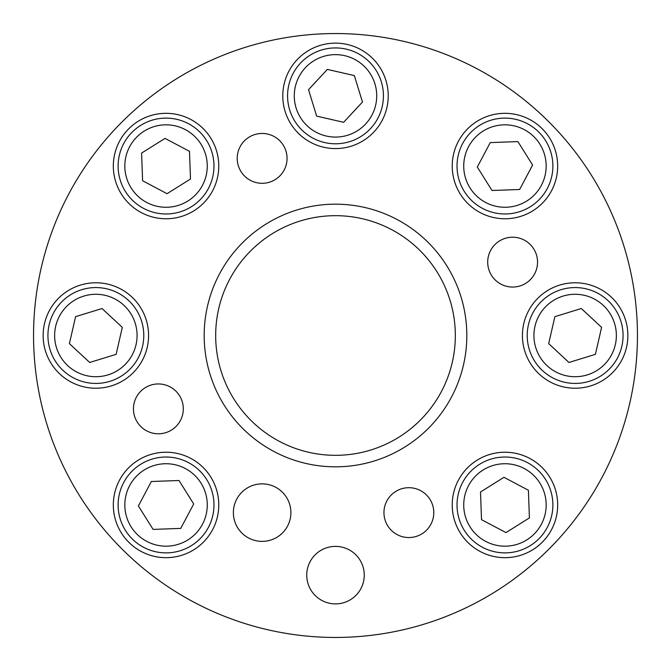 <?xml version="1.0" encoding="UTF-8"?>
<svg xmlns="http://www.w3.org/2000/svg" width="671" height="671" viewBox="0 0 671 671"><rect width="100%" height="100%" fill="white"/><g stroke="black" fill="none" stroke-linecap="round" stroke-linejoin="round"><path stroke-width="1.01" d="M433.785 512.619A24.919 24.919 0 0 0 408.865 487.7A24.919 24.919 0 0 0 383.946 512.619A24.919 24.919 0 0 0 408.865 537.546A24.919 24.919 0 0 0 433.785 512.619M537.546 262.135A24.919 24.919 0 0 0 512.619 237.215A24.919 24.919 0 0 0 487.7 262.135A24.919 24.919 0 0 0 512.619 287.054A24.919 24.919 0 0 0 537.546 262.135M287.054 158.381A24.919 24.919 0 0 0 262.135 133.454A24.919 24.919 0 0 0 237.215 158.381A24.919 24.919 0 0 0 262.135 183.3A24.919 24.919 0 0 0 287.054 158.381M183.3 408.865A24.919 24.919 0 0 0 158.381 383.946A24.919 24.919 0 0 0 133.454 408.865A24.919 24.919 0 0 0 158.381 433.785A24.919 24.919 0 0 0 183.3 408.865M290.895 512.619A28.761 28.761 0 0 0 262.135 483.866A28.761 28.761 0 0 0 233.374 512.619A28.761 28.761 0 0 0 262.135 541.38A28.761 28.761 0 0 0 290.895 512.619M557.676 504.953A52.724 52.724 0 0 0 504.953 452.229A52.724 52.724 0 0 0 452.229 504.953A52.724 52.724 0 0 0 504.953 557.676A52.724 52.724 0 0 0 557.676 504.953M627.863 335.5A52.724 52.724 0 0 0 575.139 282.776A52.724 52.724 0 0 0 522.424 335.5A52.724 52.724 0 0 0 575.139 388.224A52.724 52.724 0 0 0 627.863 335.5M557.676 166.047A52.724 52.724 0 0 0 504.953 113.324A52.724 52.724 0 0 0 452.229 166.047A52.724 52.724 0 0 0 504.953 218.771A52.724 52.724 0 0 0 557.676 166.047M388.224 95.861A52.724 52.724 0 0 0 335.5 43.137A52.724 52.724 0 0 0 282.776 95.861A52.724 52.724 0 0 0 335.5 148.576A52.724 52.724 0 0 0 388.224 95.861M218.771 166.047A52.724 52.724 0 0 0 166.047 113.324A52.724 52.724 0 0 0 113.324 166.047A52.724 52.724 0 0 0 166.047 218.771A52.724 52.724 0 0 0 218.771 166.047M148.576 335.5A52.724 52.724 0 0 0 95.861 282.776A52.724 52.724 0 0 0 43.137 335.5A52.724 52.724 0 0 0 95.861 388.224A52.724 52.724 0 0 0 148.576 335.5M218.771 504.953A52.724 52.724 0 0 0 166.047 452.229A52.724 52.724 0 0 0 113.324 504.953A52.724 52.724 0 0 0 166.047 557.676A52.724 52.724 0 0 0 218.771 504.953M204.177 335.5A131.323 131.323 0 0 1 335.5 204.177A131.323 131.323 0 0 1 466.823 335.5A131.323 131.323 0 0 1 335.5 466.823A131.323 131.323 0 0 1 204.177 335.5M455.324 335.5A119.824 119.824 0 0 0 335.5 215.676A119.824 119.824 0 0 0 215.676 335.5A119.824 119.824 0 0 0 335.5 455.324A119.824 119.824 0 0 0 455.324 335.5M364.261 575.139A28.761 28.761 0 0 0 335.5 546.387A28.761 28.761 0 0 0 306.739 575.139A28.761 28.761 0 0 0 335.5 603.9A28.761 28.761 0 0 0 362.91 566.45M33.55 335.5A301.95 301.95 0 0 0 335.5 637.45A301.95 301.95 0 0 0 637.45 335.5A301.95 301.95 0 0 0 335.5 33.55A301.95 301.95 0 0 0 33.55 335.5M462.596 482.524A47.926 47.926 0 0 1 527.381 462.596A47.926 47.926 0 0 1 547.31 527.381A47.926 47.926 0 0 1 482.524 547.31A47.926 47.926 0 0 1 462.596 482.524M505.968 532.606L529.411 517.903L528.396 490.249L503.946 477.299L480.503 492.002L481.51 519.656L505.968 532.606M326.802 547.729A28.761 28.761 0 0 0 309.968 561.912M306.739 575.139A28.761 28.761 0 0 0 308.09 583.837M344.198 602.55A28.761 28.761 0 0 0 361.032 588.375M188.476 462.596A47.926 47.926 0 0 1 208.404 527.381A47.926 47.926 0 0 1 143.619 547.31A47.926 47.926 0 0 1 123.69 482.524A47.926 47.926 0 0 1 188.476 462.596M138.394 505.968L153.097 529.411L180.751 528.396L193.701 503.946L178.998 480.503L151.344 481.51L138.394 505.968M141.665 321.409A47.926 47.926 0 0 1 109.943 381.313A47.926 47.926 0 0 1 50.048 349.591A47.926 47.926 0 0 1 81.77 289.687A47.926 47.926 0 0 1 141.665 321.409M75.588 316.662L69.407 343.636L89.679 362.474L116.125 354.338L122.307 327.364L102.034 308.526L75.588 316.662M208.404 188.476A47.926 47.926 0 0 1 143.619 208.404A47.926 47.926 0 0 1 123.69 143.619A47.926 47.926 0 0 1 188.476 123.69A47.926 47.926 0 0 1 208.404 188.476M165.032 138.394L141.589 153.097L142.604 180.751L167.054 193.701L190.497 178.998L189.49 151.344L165.032 138.394M349.591 141.665A47.926 47.926 0 0 1 289.687 109.943A47.926 47.926 0 0 1 321.409 50.048A47.926 47.926 0 0 1 381.313 81.77A47.926 47.926 0 0 1 349.591 141.665M354.338 75.588L327.364 69.407L308.526 89.679L316.662 116.125L343.636 122.307L362.474 102.034L354.338 75.588M482.524 208.404A47.926 47.926 0 0 1 462.596 143.619A47.926 47.926 0 0 1 527.381 123.69A47.926 47.926 0 0 1 547.31 188.476A47.926 47.926 0 0 1 482.524 208.404M532.606 165.032L517.903 141.589L490.249 142.604L477.299 167.054L492.002 190.497L519.656 189.49L532.606 165.032M529.335 349.591A47.926 47.926 0 0 1 561.057 289.687A47.926 47.926 0 0 1 620.952 321.409A47.926 47.926 0 0 1 589.23 381.313A47.926 47.926 0 0 1 529.335 349.591M595.412 354.338L601.593 327.364L581.321 308.526L554.875 316.662L548.693 343.636L568.966 362.474L595.412 354.338M541.38 524.244A41.216 41.216 0 0 0 524.244 468.526A41.216 41.216 0 0 0 468.526 485.661A41.216 41.216 0 0 0 485.661 541.38A41.216 41.216 0 0 0 541.38 524.244M146.756 541.38A41.216 41.216 0 0 0 202.474 524.244A41.216 41.216 0 0 0 185.339 468.526A41.216 41.216 0 0 0 129.62 485.661A41.216 41.216 0 0 0 146.756 541.38M56.456 347.612A41.216 41.216 0 0 0 107.972 374.896A41.216 41.216 0 0 0 135.257 323.388A41.216 41.216 0 0 0 83.741 296.104A41.216 41.216 0 0 0 56.456 347.612M129.62 146.756A41.216 41.216 0 0 0 146.756 202.474A41.216 41.216 0 0 0 202.474 185.339A41.216 41.216 0 0 0 185.339 129.62A41.216 41.216 0 0 0 129.62 146.756M323.388 56.456A41.216 41.216 0 0 0 296.104 107.972A41.216 41.216 0 0 0 347.612 135.257A41.216 41.216 0 0 0 374.896 83.741A41.216 41.216 0 0 0 323.388 56.456M524.244 129.62A41.216 41.216 0 0 0 468.526 146.756A41.216 41.216 0 0 0 485.661 202.474A41.216 41.216 0 0 0 541.38 185.339A41.216 41.216 0 0 0 524.244 129.62M614.544 323.388A41.216 41.216 0 0 0 563.028 296.104A41.216 41.216 0 0 0 535.743 347.612A41.216 41.216 0 0 0 587.259 374.896A41.216 41.216 0 0 0 614.544 323.388"/></g></svg>
